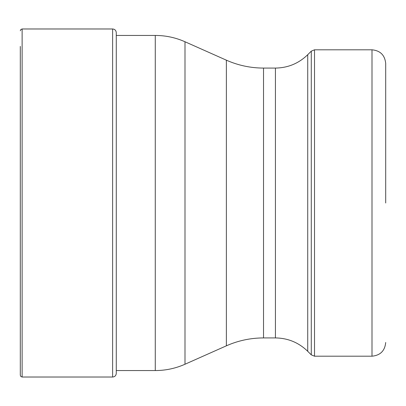 <?xml version="1.0" encoding="UTF-8"?>
<svg xmlns="http://www.w3.org/2000/svg" width="406" height="406" viewBox="0 0 406 406"><rect width="100%" height="100%" fill="white"/><g stroke="black" fill="none" stroke-linecap="round" stroke-linejoin="round"><path stroke-width="0.61" d="M20.3 46.406L20.3 375.195L20.843 376.499L22.127 377.022L112.619 377.022L112.619 28.978C114.822 29.176 116.04 30.394 116.273 32.632L116.273 373.368L116.273 370.556L155.275 370.556L155.275 35.444L116.273 35.444L116.273 32.632M385.7 203L385.7 63.509L385.7 203M20.3 30.805L20.843 29.501L22.127 28.978L22.127 377.022M307.728 351.302L311.28 354.854L311.28 51.146L307.728 54.698L307.728 351.302C298.735 342.568 287.966 338.107 275.43 337.924L275.43 68.076L263.524 68.076L263.524 337.924C250.588 337.954 238.2 340.588 226.37 345.821L184.999 364.238L184.999 41.762C175.534 37.57 165.628 35.464 155.275 35.444M226.37 345.821L226.37 60.179L184.999 41.762M314.513 49.806L371.997 49.806L371.997 356.194L314.513 356.194L314.513 49.806L311.28 51.146M22.127 28.978L112.619 28.978M112.619 377.022C114.822 376.824 116.04 375.606 116.273 373.368M184.999 364.238C175.534 368.43 165.628 370.536 155.275 370.556M263.524 68.076C250.588 68.046 238.2 65.412 226.37 60.179M275.43 337.924L263.524 337.924M307.728 54.698C298.735 63.432 287.966 67.893 275.43 68.076M371.997 49.806C380.32 50.618 384.888 55.186 385.7 63.509M371.997 356.194C380.32 355.382 384.888 350.814 385.7 342.491M311.28 354.854L314.513 356.194"/></g></svg>
